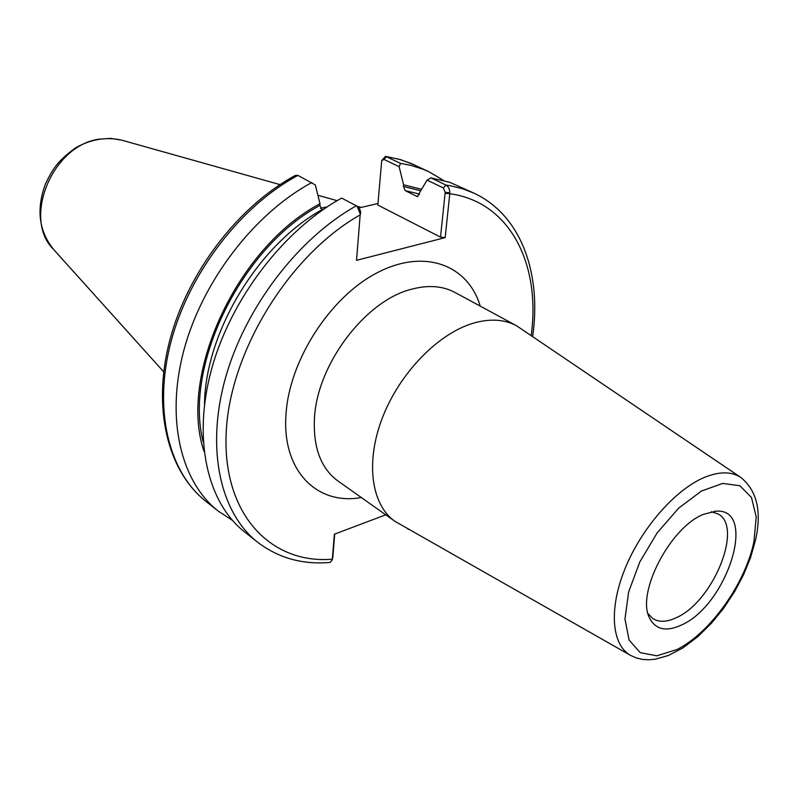 <?xml version="1.0" encoding="UTF-8"?>
<svg xmlns="http://www.w3.org/2000/svg" width="798" height="798" viewBox="0 0 798 798"><rect width="100%" height="100%" fill="white"/><g stroke="black" fill="none" stroke-linecap="round" stroke-linejoin="round"><path stroke-width="1.2" d="M740.903 477.503L516.496 325.734C504.336 319.24 489.892 318.402 473.174 323.23C438.052 333.594 399.618 373.095 382.461 417.633C365.185 462.182 371.319 504.895 394.96 521.333L630.42 655.318L636.096 657.881L642.171 659.357L648.505 659.796L655.008 659.258L668.355 655.507L682.819 647.976L697.921 636.585L711.557 623.128L723.646 608.266L734.429 591.956L743.546 574.769L750.659 557.293L755.507 540.096C761.94 511.688 757.073 490.82 740.903 477.503C731.537 471.369 719.397 471.329 704.474 477.384C675.497 489.433 641.672 527.857 625.193 568.286C608.595 608.734 611.567 644.744 630.42 655.318M356.447 205.774C298.272 238.033 244.946 307.749 225.295 378.561C205.635 449.454 220.557 513.224 257.664 542.261L244.617 531.947C207.45 502.86 192.298 439.389 211.6 369.085C230.871 298.851 283.739 229.884 341.644 198.094L357.075 206.183L360.237 213.924L356.526 260.328L445.164 237.624L449.873 192.827C449.613 188.946 448.306 186.363 445.962 185.076L430.92 177.884L427.09 180.129L443.329 187.929L445.204 192.348L449.873 192.827M385.743 514.82L334.372 534.191L332.257 559.887L330.123 562.43M681.701 624.904C727.427 604.854 758.02 507.737 715.936 511.179L703.497 514.331C670.22 527.189 636.026 593.353 649.552 618.021C655.657 629.772 666.38 632.066 681.701 624.904M648.006 613.542L652.874 618.61C659.128 622.49 667.048 622.131 676.614 617.532C713.222 601.502 743.716 526.57 717.941 513.892L711.247 511.767M297.933 175.39C240.856 205.824 189.375 272.597 171.151 341.115C152.917 409.703 168.707 472.216 206.024 501.443C167.61 471.209 151.939 408.197 169.834 340.148C187.759 272.088 238.502 205.944 295.499 175.38L297.933 175.39L315.33 184.946L320.008 203.729C236.797 247.5 178.054 375.838 204.059 451.498M311.769 182.572C254.422 213.435 202.502 280.896 183.949 349.963C165.386 419.1 180.976 481.922 218.253 511.109L232.398 520.336M359.28 207.859L377.963 203.51M445.204 192.348L440.516 237.126L377.833 205.046L381.703 160.787L383.898 159.371L399.14 166.692L400.536 163.371L385.554 156.358L381.843 160.408M443.598 180.428L429.065 171.839L423.329 169.346L411.219 165.455L400.536 163.371M399.14 166.692L403.589 184.797L403.429 186.463L405.244 190.672L416.945 196.448L419.399 194.313L419.568 192.627L427.09 180.129M421.573 189.276L403.589 184.797M360.237 213.924L356.526 260.328M360.766 212.168L359.17 207.759L357.075 206.183M445.164 237.624L440.516 237.126M532.655 336.427C541.623 274.203 521.752 215.799 474.441 193.375L449.763 182.313L430.92 177.884M408.307 529.174L407.708 528.835M332.796 557.513L334.691 534.071M322.312 210.143L319.888 205.455L320.008 203.729M361.085 207.44L357.813 206.742M327.13 206.882L320.447 208.328M394.96 521.333L337.903 480.955C320.836 468.346 313.025 447.419 314.472 418.172C317.055 364.247 365.624 300.317 411.708 289.185C428.277 284.806 442.72 285.893 455.02 292.467L516.496 325.734M480.226 306.103C467.897 264.776 424.317 248.008 377.065 272.816C329.833 297.225 288.996 360.836 285.973 414.89C281.894 471.089 317.385 505.663 361.295 497.513M360.686 213.086L360.207 214.871C288.926 254.991 229.096 352.796 226.153 433.823C222.722 515.109 271.51 564.405 332.347 559.189L332.856 556.765M531.209 335.439C540.904 264.567 510.341 201.974 449.823 193.734L445.114 193.246M676.834 649.572C710.02 633.263 745.382 583.547 753.92 541.732L756.225 516.924L751.487 497.503L739.965 485.773L722.679 483.398L701.422 491.049L678.669 508.146L657.213 532.795L639.797 561.972L628.625 591.986L624.974 619.068L629.083 640.036L640.205 652.644L656.794 655.816L676.834 649.572M383.898 159.371L386.451 156.637L399.2 159.301L411.179 163.45L429.065 171.839M443.329 187.929L445.962 185.076L450.291 185.744L462.79 188.797L474.441 193.375M420.686 190.752L403.429 186.463M319.888 205.455C241.205 247.38 183.51 366.242 203.201 441.902M419.429 194.034L405.244 190.672M321.744 209.844C257.944 245.096 205.216 332.736 204.497 404.416M417.883 196.597L416.945 196.448M99.251 139.161C52.229 145.146 22.125 219.081 53.576 249.415C38.873 231.141 36.139 209.385 45.366 184.138C52.159 170.223 56.449 161.775 75.491 147.899C90.693 139.251 106.024 136.657 121.496 140.099L110.673 138.363L99.251 139.161M649.003 616.694L649.552 618.021M714.509 511.269L715.936 511.179M206.024 501.443L218.253 511.109M385.554 156.358L400.796 159.71L414.98 165.156M257.664 542.261C278.592 558.121 302.781 564.844 330.232 562.42M408.706 529.393L408.097 529.074M53.576 249.415L163.7 371.828M121.496 140.099L280.018 184.617M317.903 195.261L337.135 200.657M357.235 206.303L361.195 207.41"/></g></svg>
